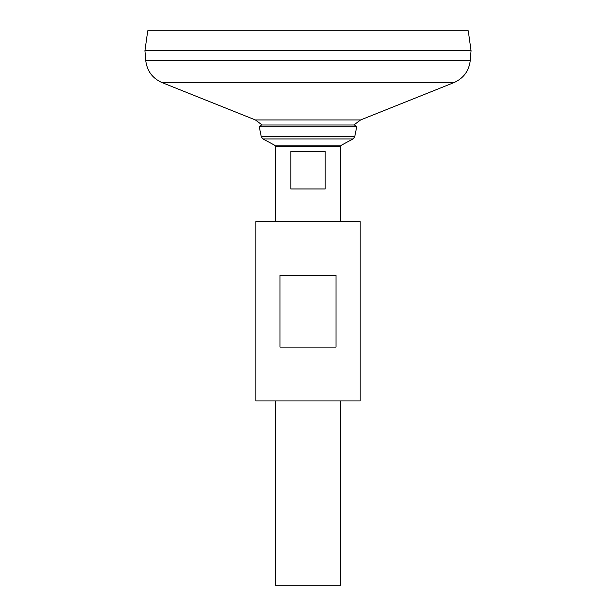 <?xml version="1.0" encoding="UTF-8"?>
<svg xmlns="http://www.w3.org/2000/svg" width="616" height="616" viewBox="0 0 616 616"><rect width="100%" height="100%" fill="white"/><g stroke="black" fill="none" stroke-linecap="round" stroke-linejoin="round"><path stroke-width="0.92" d="M145.746 60.507L470.254 60.507L471.055 50.728L144.945 50.728L145.746 60.507C147.008 70.956 152.445 78.324 162.054 82.606L255.401 119.951L262.162 125.01M144.945 50.697L471.055 50.697L468.26 30.8L147.74 30.8L144.945 50.697M275.39 400.947L275.39 585.2L340.61 585.2L340.61 400.947M275.39 221.575L275.39 146.57L340.61 146.57L340.61 221.575M325.179 151.467L325.179 188.966L290.821 188.966L290.821 151.467L325.179 151.467M259.267 126.765L356.733 126.765L354.493 125.01L261.507 125.01L259.267 126.765L261.284 136.744L262.947 138.977L274.52 145.13L275.39 146.57M360.175 221.575L255.825 221.575L255.825 400.947L360.175 400.947L360.175 221.575M279.995 275.39L279.995 347.131L336.005 347.131L336.005 275.39L279.995 275.39M255.401 119.951L360.599 119.951L353.838 125.01M162.054 82.606L453.946 82.606L360.599 119.951M274.52 145.13L341.48 145.13L340.61 146.57M262.947 138.977L353.053 138.977L341.48 145.13M261.284 136.744L354.716 136.744L353.053 138.977M470.254 60.507C468.992 70.956 463.555 78.317 453.946 82.606M354.716 136.744L356.733 126.765"/></g></svg>
